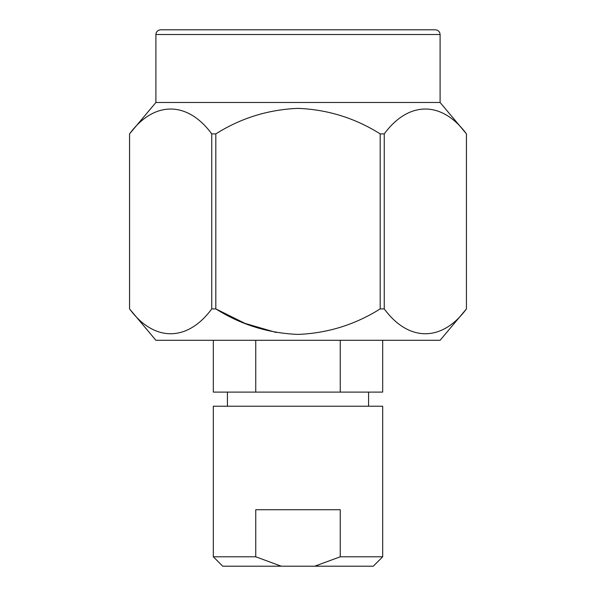 <?xml version="1.0" encoding="UTF-8"?>
<svg xmlns="http://www.w3.org/2000/svg" width="596" height="596" viewBox="0 0 596 596"><rect width="100%" height="100%" fill="white"/><g stroke="black" fill="none" stroke-linecap="round" stroke-linejoin="round"><path stroke-width="0.89" d="M440.101 34.508C439.803 31.67 438.231 30.098 435.393 29.8L160.607 29.8C157.769 30.098 156.197 31.67 155.899 34.508L440.101 34.508L440.101 102.482L466.452 133.884L466.43 308.899L466.43 133.884C441.934 100.664 408.58 100.836 384.249 133.884L380.181 133.884C355 118.053 327.606 109.552 298 108.368C268.297 109.575 240.903 118.075 215.819 133.884L211.751 133.884C187.256 100.664 153.902 100.836 129.57 133.884L129.57 308.899C153.902 341.94 187.256 342.119 211.751 308.899L211.751 133.884M155.899 34.508L155.899 102.482L440.101 102.482M155.899 102.482L129.548 133.884L129.548 308.899L155.899 340.301L440.101 340.301L466.452 308.899C441.934 342.119 408.58 341.94 384.249 308.899L380.181 308.899L380.181 133.884M215.819 133.884L215.819 308.899C240.903 324.701 268.297 333.209 298 334.416C327.606 333.231 355 324.723 380.181 308.899M382.692 406.219L213.308 406.219L213.308 556.791L255.744 556.791L255.744 509.736L340.256 509.736L340.256 556.791L382.692 556.791L382.692 406.219M382.692 556.791L373.282 566.2L222.718 566.2L213.308 556.791M340.256 556.791L314.725 566.2L317.802 565.455M281.275 566.2L255.744 556.791M382.692 340.301L382.692 392.108L340.256 392.108L340.256 340.301M255.744 340.301L255.744 392.108L213.308 392.108L213.308 340.301M340.256 392.108L255.744 392.108M298 29.8L435.393 29.8L298 29.8M276.261 332.508L244.971 323.375L215.819 308.899L211.751 308.899M384.249 133.884L384.249 308.899M368.581 392.108L368.581 406.219M227.419 392.108L227.419 406.219"/></g></svg>
